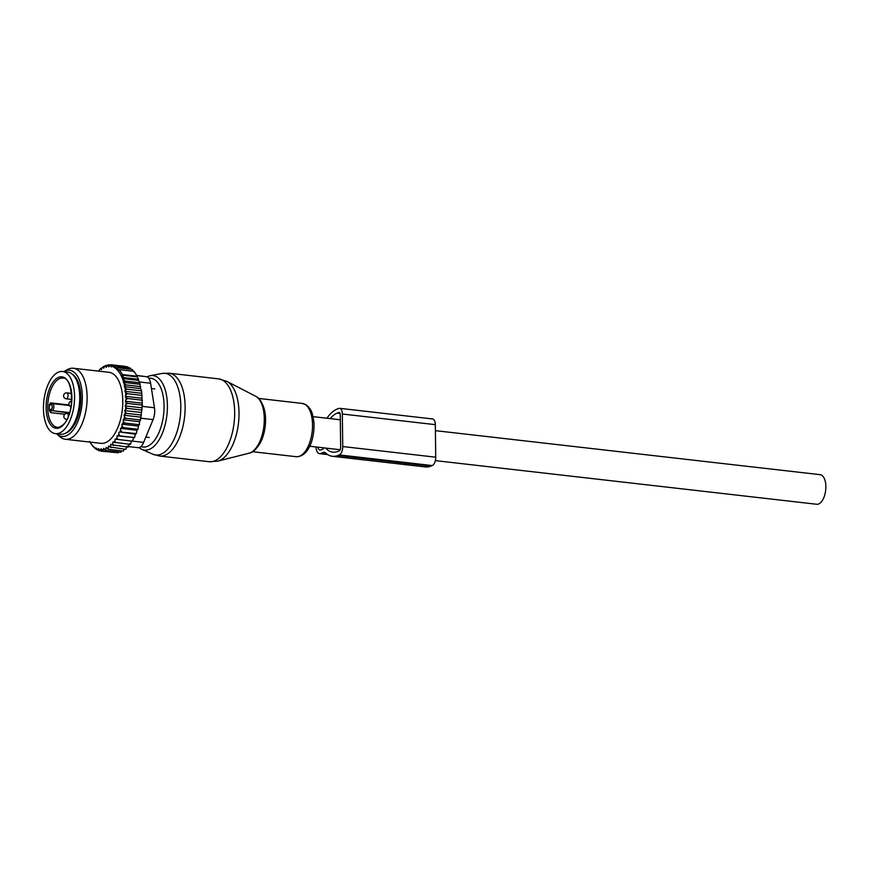 <?xml version="1.0" encoding="UTF-8"?>
<svg xmlns="http://www.w3.org/2000/svg" width="869" height="869" viewBox="0 0 869 869"><rect width="100%" height="100%" fill="white"/><g stroke="black" fill="none" stroke-linecap="round" stroke-linejoin="round"><path stroke-width="1.3" d="M69.096 404.987L50.511 402.868L49.337 404.845A24.723 12.057 -83.5 0 0 49.414 410.548L50.641 412.634L64.74 414.252M63.752 430.112A31.273 15.262 96.5 0 1 55.453 433.642A31.273 15.262 96.5 0 1 43.45 409.19A31.273 15.262 96.5 0 1 54.258 375.039A31.273 15.262 96.5 0 1 62.568 371.498A31.273 15.262 96.5 0 1 74.56 395.949A31.273 15.262 96.5 0 1 63.752 430.112M62.568 371.498L67.728 372.095A31.273 15.262 96.5 0 1 79.731 396.546A31.273 15.262 96.5 0 1 68.923 430.698A31.273 15.262 96.5 0 1 60.624 434.239L55.453 433.642M101.847 449.903A42.299 20.639 -83.5 0 0 103.096 449.773L103.607 451.141L101.097 448.762L101.184 451.163L98.599 448.676L98.86 450.653L96.22 448.078L96.665 449.631L92.777 446.264L89.561 441.343M135.271 434.142L119.857 432.002A42.299 20.639 -83.5 0 0 120.595 430.22L120.519 428.374L136.889 430.242L136.433 433.577L135.271 434.142L134.608 437.563L117.098 435.858L116.957 437.77A42.299 20.639 -83.5 0 1 116.066 439.236L115.142 439.062L114.893 440.974A42.299 20.639 -83.5 0 1 113.937 442.245L113.046 441.854L112.688 443.733A42.299 20.639 -83.5 0 1 111.688 444.798L110.841 444.2L110.385 446.014A42.299 20.639 -83.5 0 1 109.342 446.872L108.56 446.058L108.006 447.796A42.299 20.639 -83.5 0 1 106.952 448.415L106.235 447.416L105.594 449.056A42.299 20.639 -83.5 0 1 104.432 449.458L103.693 448.328L103.096 449.773M117.098 435.858L118.054 435.803A42.299 20.639 -83.5 0 0 118.868 434.174L119.879 435.88L134.608 437.563M118.901 432.273L118.868 434.174M120.519 428.374L121.475 427.885A42.299 20.639 -83.5 0 0 122.116 425.973L123.311 427.591L138.041 429.275L136.889 430.242M139.583 384.228L123.441 382.382L125.06 381.067L122.442 378.493L138.453 380.329L139.8 382.751L140.517 388.552L141.593 390.865L142.353 405.106L140.561 419.955L139.485 421.671L139.42 424.713L138.29 426.06L121.932 424.191L122.116 425.973M121.932 424.191L122.877 423.496A42.299 20.639 -83.5 0 0 123.409 421.498L124.691 423.029L139.42 424.713M123.441 382.382L123.919 383.11A42.299 20.639 -83.5 0 1 124.593 385.923L124.951 387.726A42.299 20.639 -83.5 0 1 125.353 390.224L124.886 391.343L125.625 392.484A42.299 20.639 -83.5 0 1 125.842 394.852L125.245 396.297L125.983 397.426A42.299 20.639 -83.5 0 1 126.038 399.697L125.353 401.25L126.027 402.369A42.299 20.639 -83.5 0 1 125.951 404.498L125.19 405.91L125.777 407.203A42.299 20.639 -83.5 0 1 125.581 409.342L124.756 410.602L125.255 412.047A42.299 20.639 -83.5 0 1 124.94 414.165L124.061 415.252L124.463 416.827A42.299 20.639 -83.5 0 1 124.028 418.901L123.116 419.803L123.409 421.498M123.604 381.991A42.299 20.639 -83.5 0 0 113.915 367.196L113.274 366.848A42.299 20.639 -83.5 0 0 111.688 366.218L111.373 366.99L110.7 365.958A42.299 20.639 -83.5 0 0 110.417 365.903A42.299 20.639 -83.5 0 0 109.342 365.773L108.875 366.903L108.125 365.762A42.299 20.639 -83.5 0 0 106.887 365.892L106.279 367.348L105.54 366.207A42.299 20.639 -83.5 0 0 104.378 366.62L103.748 368.25L103.02 367.25A42.299 20.639 -83.5 0 0 101.966 367.869L101.412 369.607L100.63 368.804A42.299 20.639 -83.5 0 0 99.587 369.651L99.196 371.193M98.664 371.139L98.295 370.867A42.299 20.639 -83.5 0 0 98.088 371.074L99.359 370.563M90.072 442.299L89.952 442.082A42.299 20.639 -83.5 0 0 96.068 448.469M96.709 448.817A42.299 20.639 -83.5 0 0 98.284 449.447M99.272 449.707A42.299 20.639 -83.5 0 0 99.555 449.762A42.299 20.639 -83.5 0 0 100.63 449.892M65.273 439.269L100.923 443.342A35.738 17.434 -83.5 0 0 122.247 410.364A35.738 17.434 -83.5 0 0 109.581 372.399A35.738 17.434 -83.5 0 0 109.049 372.323L73.398 368.25A35.738 17.434 96.5 0 1 73.93 368.326A35.738 17.434 96.5 0 1 86.596 406.279A35.738 17.434 96.5 0 1 65.273 439.269A35.738 17.434 96.5 0 1 64.751 439.182A35.738 17.434 96.5 0 1 59.907 436.727L56.919 434.087A33.337 16.261 -83.5 0 0 61.438 436.39A33.337 16.261 -83.5 0 0 81.762 406.203A33.337 16.261 -83.5 0 0 70.009 370.292A33.337 16.261 -83.5 0 0 64.1 371.4A33.337 16.261 -83.5 0 0 63.687 371.628M104.432 449.458L106.094 450.533L105.594 449.056M121.649 450.87L120.824 452.228L106.094 450.533M124.289 449.175L123.311 451.065L108.582 449.371L106.952 448.415M108.006 447.796L108.582 449.371M127.2 446.069L125.766 449.349L109.342 446.872M110.385 446.014L111.036 447.665M129.405 443.733L128.156 447.111L111.688 444.798M112.688 443.733L113.426 445.428M131.501 440.931L130.448 444.374L113.937 442.245M114.893 440.974L115.718 442.69M133.468 437.726L132.609 441.18L116.066 439.236M116.957 437.77L117.88 439.497M118.054 435.803L119.879 435.88M136.433 433.577L119.857 432.002M120.595 430.22L121.703 431.893M121.475 427.885L123.311 427.591M122.877 423.496L124.691 423.029M124.028 418.901L125.831 418.271L124.463 416.827M124.94 414.165L126.7 413.372L125.255 412.047M125.581 409.342L127.298 408.397L125.777 407.203M125.951 404.498L127.613 403.422L126.027 402.369M126.038 399.697L127.645 398.513L125.983 397.426M125.842 394.852L127.395 393.722L125.625 392.484M124.951 387.726L126.863 389.182L125.353 390.224M123.919 383.11L126.081 384.956L124.593 385.923M113.915 367.196L115.371 366.273L115.979 368.619L117.391 367.75L118.412 370.151L119.259 369.64L122.486 374.561L121.638 375.071L123.865 377.624L122.442 378.493M131.143 369.314L130.111 367.956L115.371 366.273M113.274 366.848L113.176 365.252L111.688 366.218M128.59 367.783L127.906 366.935L113.176 365.252M110.7 365.958L110.852 364.73L109.342 365.773M126.429 367.424L125.581 366.425L110.852 364.73M108.125 365.762L108.429 364.763L106.887 365.892M110.472 365.002L108.429 364.763M105.54 366.207L105.942 365.36L103.02 367.25M107.387 365.534L105.942 365.36M101.966 367.869L103.454 366.533M101.814 368.337L100.63 368.804M99.587 369.651L101 368.239M138.453 380.329L138.595 379.308L123.865 377.624M121.638 375.071L137.139 376.853L137.215 376.244L122.486 374.561M137.215 376.244L133.989 371.324L119.259 369.64M133.913 371.921L132.131 369.434L117.391 367.75M95.188 448.219L94.645 448.154M97.795 449.762L96.665 449.631M136.715 375.451L146.307 376.679A11.916 5.811 96.5 0 1 150.609 383.24L154.476 407.767A11.916 5.811 96.5 0 1 153.074 419.597L143.635 442.397A11.916 5.811 96.5 0 1 137.986 447.676A11.916 5.811 96.5 0 1 137.943 447.676L128.351 446.579L137.986 447.676M65.762 433.099A30.382 14.816 -83.5 0 0 80.448 405.03A30.382 14.816 -83.5 0 0 72.485 374.365M64.1 371.4L67.597 369.499A35.738 17.434 96.5 0 1 73.398 368.25M137.139 376.853L138.595 379.308M139.8 382.751L125.06 381.067M138.29 426.06L138.041 429.275M118.879 451.999L118.336 452.825L103.607 451.141M116.109 452.564L101.184 451.163M100.804 450.881L98.86 450.653M140.811 386.64L126.081 384.956M140.517 388.552L124.278 386.694M141.593 390.865L126.863 389.182M141.191 393.212L124.886 391.343M142.125 395.406L127.395 393.722M141.593 398.165L125.245 396.297M142.375 400.196L127.645 398.513M141.712 403.118L125.353 401.25M142.353 405.106L127.613 403.422M141.549 407.789L125.19 405.91M142.027 410.081L127.298 408.397M141.126 412.471L124.756 410.602M141.43 415.056L126.7 413.372M140.43 417.12L124.061 415.252M140.561 419.955L125.831 418.271M139.485 421.671L123.116 419.803M326.972 418.239A43.189 21.073 96.5 0 1 337.205 409.027L338.682 408.441A7.148 3.487 96.5 0 1 339.583 408.311A7.148 3.487 96.5 0 1 342.332 414.013L342.734 446.547A7.148 3.487 96.5 0 1 339.268 454.921L432.251 465.567L430.774 466.153A43.189 21.073 96.5 0 1 425.343 466.935L332.349 456.29A43.189 21.073 96.5 0 1 325.332 452.738A5.953 2.911 96.5 0 0 324.354 452.249A5.953 2.911 96.5 0 0 323.605 452.358L320.77 453.477A9.526 4.649 96.5 0 1 319.575 453.651A9.526 4.649 96.5 0 1 315.947 446.959M339.268 454.921L337.78 455.508A43.189 21.073 96.5 0 1 332.349 456.29M325.647 448.067A39.018 19.031 96.5 0 0 332.816 452.152A39.018 19.031 96.5 0 0 337.726 451.445L339.214 450.859A2.976 1.456 96.5 0 0 340.659 447.372L340.257 414.828A2.976 1.456 96.5 0 0 339.106 412.46A2.976 1.456 96.5 0 0 338.736 412.514L339.464 412.59M330.133 418.608A39.018 19.031 96.5 0 1 337.248 413.101L338.736 412.514M323.387 447.817L323.105 449.056L320.726 449.99A5.953 2.911 96.5 0 1 319.977 450.099A5.953 2.911 96.5 0 1 317.88 447.187M339.583 408.311L432.577 418.956A7.148 3.487 96.5 0 1 435.326 424.648L435.727 457.192A7.148 3.487 96.5 0 1 432.251 465.567M435.391 430.655L820.14 474.67A14.892 7.267 96.5 0 1 825.55 482.827A14.892 7.267 96.5 0 1 823.812 497.665A14.892 7.267 96.5 0 1 816.751 504.27L435.347 460.624M226.852 381.372A40.821 19.911 96.5 0 1 228.004 382.045A40.821 19.911 96.5 0 1 238.334 424.376A40.821 19.911 96.5 0 1 217.728 461.146L209.168 461.721A41.701 20.345 96.5 0 0 233.392 427.657A41.701 20.345 96.5 0 0 223.42 380.665A41.701 20.345 96.5 0 0 218.651 378.873L226.852 381.372L256.529 396.731C270.78 404.606 264.817 450.685 249.066 453.205A29.188 14.241 -83.5 0 0 263.796 426.918A29.188 14.241 -83.5 0 0 256.409 396.655A29.188 14.241 -83.5 0 0 255.584 396.177M161.992 373.464A41.093 20.041 96.5 0 1 169.727 375.115A41.093 20.041 96.5 0 1 178.971 424.42A41.093 20.041 96.5 0 1 152.759 454.194L141.81 449.371A37.497 18.292 96.5 0 0 165.729 422.204A37.497 18.292 96.5 0 0 157.3 377.2A37.497 18.292 96.5 0 0 150.239 375.69L161.992 373.464L169.118 373.203A41.701 20.345 96.5 0 1 173.876 374.995A41.701 20.345 96.5 0 1 183.848 421.986A41.701 20.345 96.5 0 1 159.635 456.051L209.168 461.721M260.7 401.782A28.036 13.676 96.5 0 1 255.312 448.904M260.874 401.663A26.809 13.078 96.5 0 1 265.219 426.168A26.809 13.078 96.5 0 1 255.443 449.056M258.517 398.415L302.249 403.422A26.809 13.078 96.5 0 1 305.301 404.585A26.809 13.078 96.5 0 1 311.721 434.782A26.809 13.078 96.5 0 1 296.144 456.692L252.423 451.684M148.718 378.243A34.63 16.891 96.5 0 1 154.725 379.72A34.63 16.891 96.5 0 1 162.622 420.759A34.63 16.891 96.5 0 1 140.919 446.547M69.65 412.634L52.14 410.635A3.574 1.749 -83.5 0 0 53.867 406.888A3.574 1.749 -83.5 0 0 52.509 403.596A3.574 1.749 -83.5 0 0 52.053 403.661A1.195 1.01 68.4 0 0 51.032 404.704A2.379 1.162 -83.5 0 1 52.249 406.562A2.379 1.162 -83.5 0 1 51.097 409.353A1.195 1.01 -111.6 0 0 52.14 410.635L69.509 413.101M51.097 409.353L50.152 409.723A1.195 1.01 68.4 0 0 51.195 411.004A1.195 0.587 96.5 0 0 50.641 412.634M51.108 404.031A1.195 1.01 68.4 0 0 50.098 405.073L51.032 404.704M50.152 409.723A2.379 1.162 -83.5 0 0 49.414 410.548M49.337 404.845A2.379 1.162 -83.5 0 0 50.098 405.073M50.511 402.868A1.195 0.587 -83.5 0 0 50.858 404.02M57.235 427.255A24.723 12.057 96.5 0 1 47.741 407.919A24.723 12.057 96.5 0 1 56.289 380.926A24.723 12.057 96.5 0 1 62.85 378.134C73.213 376.549 75.288 414.828 63.144 424.659C60.526 426.842 58.56 427.7 57.235 427.255M62.937 425.386A25.918 12.644 96.5 0 1 46.72 414.578A25.918 12.644 96.5 0 1 55.073 379.753A25.918 12.644 96.5 0 1 71.291 390.561A25.918 12.644 96.5 0 1 62.937 425.386M67.836 393.939A2.976 1.456 -83.5 0 0 66.891 392.886A2.976 2.976 0 0 0 63.719 396.775A2.976 2.976 0 0 0 66.218 398.806A2.976 1.456 -83.5 0 0 67.749 397.176A2.976 1.456 -83.5 0 0 67.836 393.939M68.249 416.577A2.976 1.456 -83.5 0 0 68.097 414.491A2.976 1.456 -83.5 0 0 67.152 413.438A2.976 2.976 0 0 0 63.98 417.316A2.976 2.976 0 0 0 66.468 419.358A2.976 1.456 -83.5 0 0 67.022 419.206M146.307 376.679L136.813 375.593M153.074 419.597L140.485 418.152M143.635 442.397L132.62 441.137M150.609 383.24L139.366 381.958M154.476 407.767L141.984 406.334M320.77 453.477L327.081 454.205M323.605 452.358L325.06 452.521M337.78 455.508L430.774 466.153M337.248 413.101L340.018 413.416M435.727 457.192L342.734 446.547M435.326 424.648L342.332 414.013M249.066 453.205L217.728 461.146M159.635 456.051L152.759 454.194M302.249 403.422L306.29 404.932L308.636 407.018C310.515 410.081 312.319 409.864 313.981 423.138C314.643 438.693 308.495 457.007 296.144 456.692M150.239 375.69L146.883 376.82M138.942 447.633L141.81 449.371M169.118 373.203L218.651 378.873M69.335 405.519L52.509 403.596L50.684 404.085M145.829 437.085L149.218 437.476M151.445 388.562L154.78 388.943M71.508 393.418L66.891 392.886M71.736 399.436L66.218 398.806M69.324 413.687L67.152 413.438M71.671 401.087A2.976 2.976 0 0 0 71.008 406.888M319.575 453.651L327.635 454.574M309.701 446.242L340.192 449.74M313.079 416.653L340.311 419.77"/></g></svg>
